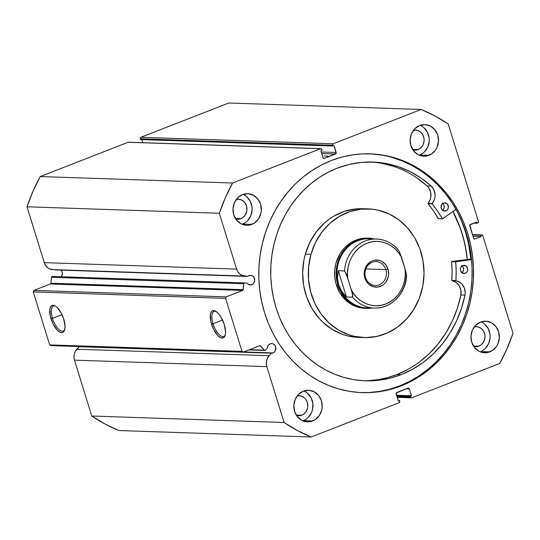 <?xml version="1.0" encoding="UTF-8"?>
<svg xmlns="http://www.w3.org/2000/svg" width="540" height="540" viewBox="0 0 540 540"><rect width="100%" height="100%" fill="white"/><g stroke="black" fill="none" stroke-linecap="round" stroke-linejoin="round"><path stroke-width="0.81" d="M265.538 350.183A0.938 0.844 -88.1 0 1 265.228 350.399A0.938 0.844 91.9 0 0 265.538 350.183L267.253 348.334L268.076 345.593L270.162 343.859A4.799 4.313 -88.1 0 1 271.728 343.589A4.799 4.313 -88.1 0 1 275.832 347.652A4.799 4.313 -88.1 0 1 272.963 352.917L243.722 351.932L272.963 352.917A4.799 4.313 -88.1 0 1 271.485 353.187L79.157 346.714A4.799 4.313 91.9 0 0 80.183 346.592A4.799 4.313 -88.1 0 1 79.157 346.714L75.209 351.56L74.23 354.314L73.98 357.257L74.48 360.153L91.773 416.023L104.996 424.001L118.854 430.529L311.182 437.002L399.107 402.712L399.755 401.22L399.519 400.444L398.324 400.91L396.218 393.059L407.97 388.112L409.307 388.827L411.46 395.786L410.265 396.252L410.711 397.42L411.845 397.744L499.763 363.447L507.033 348.685L513 333.214L482.8 235.663L481.464 234.947L480.769 235.217L481.181 236.547L474.91 238.991L473.573 238.275L469.793 225.011L476.665 221.967L477.077 223.297L477.772 223.02L478.427 221.528L448.227 123.977L435.004 115.999L421.146 109.472L333.227 143.762L332.572 145.253L332.809 146.03L334.004 145.564L336.11 153.414L324.358 158.362L323.021 157.639L320.868 150.687L322.063 150.221L321.82 149.445L320.483 148.73L232.565 183.019L225.295 197.788L219.328 213.26L236.621 269.123L237.829 271.742L239.652 273.875L241.947 275.353L247.718 276.413A4.799 4.313 -88.1 0 1 249.028 275.596A4.799 4.313 -88.1 0 1 250.594 275.326A4.799 4.313 -88.1 0 1 254.698 279.382A4.799 4.313 -88.1 0 1 251.836 284.648L248.731 284.546L251.836 284.648A4.799 4.313 -88.1 0 1 250.27 284.918A4.799 4.313 -88.1 0 1 247.077 283.163L244.715 282.906L243.884 283.399L242.872 290.344L226.247 296.865L225.599 298.363L242.001 351.365L243.338 352.08L259.983 345.627L264.35 350.17L265.228 350.399A0.938 0.844 -88.1 0 1 264.35 350.17L260.631 345.911L259.281 345.863L260.631 345.911A0.938 0.844 -88.1 0 0 260.057 345.627L260.05 345.627A0.938 0.844 -88.1 0 0 259.754 345.681L243.338 352.08L51.01 345.607L49.673 344.891L51.01 345.607L243.338 352.08L242.001 351.365L225.599 298.363L33.264 291.89L49.673 344.891L242.001 351.365L49.673 344.891L33.264 291.89L33.919 290.399L33.264 291.89L225.599 298.363L226.247 296.865L242.663 290.466L50.335 283.993L33.919 290.399L226.247 296.865L33.919 290.399L50.335 283.993A0.938 0.844 91.9 0 0 50.895 283.203L50.335 283.993L242.663 290.466A0.938 0.844 -88.1 0 0 243.223 289.676L50.895 283.203L51.462 277.276L50.895 283.203L243.223 289.676L243.79 283.743A0.938 0.844 -88.1 0 1 244.715 282.906L247.077 283.163L248.049 284.141L250.54 284.918L252.599 284.249L253.861 283L254.738 280.382L253.665 276.919L251.532 275.474L249.028 275.596A4.799 4.313 -88.1 0 0 247.718 276.413L55.391 269.939L244.519 276.055A10.456 9.396 -88.1 0 1 236.621 269.123L44.294 262.649L45.502 265.268L47.324 267.408L49.613 268.886L55.391 269.939L244.519 276.055L52.191 269.588A10.456 9.396 91.9 0 1 44.294 262.649L27 206.786L44.294 262.649L236.621 269.123L219.328 213.26A174.42 156.769 -88.1 0 1 232.565 183.019L40.237 176.553L32.967 191.315L27 206.786L219.328 213.26L27 206.786A174.42 156.769 91.9 0 1 40.237 176.553L128.156 142.256L40.237 176.553L232.565 183.019L320.483 148.73A1.168 1.053 -88.1 0 1 321.82 149.445L322.063 150.221L320.868 150.687L323.021 157.639A1.168 1.053 -88.1 0 0 323.98 158.423L323.973 158.423A1.168 1.053 -88.1 0 0 324.358 158.362L335.502 154.008L321.752 153.549L335.502 154.008A1.168 1.053 -88.1 0 0 336.157 152.516L321.28 152.017L336.157 152.516L334.004 145.564L332.809 146.03L140.481 139.556L332.809 146.03L332.572 145.253A1.168 1.053 -88.1 0 1 333.227 143.762L140.893 137.288L140.292 137.889L140.481 139.556L140.245 138.78L332.572 145.253L140.245 138.78A1.168 1.053 91.9 0 1 140.893 137.288L228.818 102.998L140.893 137.288L333.227 143.762L421.146 109.472A174.42 156.769 -88.1 0 1 448.227 123.977L478.427 221.528A1.168 1.053 -88.1 0 1 477.772 223.02L473.573 223.175L477.077 223.297L476.665 221.967L470.394 224.417A1.168 1.053 -88.1 0 0 469.746 225.909L473.573 238.275A1.168 1.053 -88.1 0 0 474.525 239.058L474.525 239.058A1.168 1.053 -88.1 0 0 474.91 238.991L481.181 236.547L472.952 236.27L481.181 236.547L480.769 235.217L472.541 234.941L481.464 234.947A1.168 1.053 -88.1 0 1 482.8 235.663L513 333.214A174.42 156.769 -88.1 0 1 499.763 363.447L411.845 397.744A1.168 1.053 -88.1 0 1 410.508 397.028L396.981 396.569L410.508 397.028L410.265 396.252L396.745 395.8L410.265 396.252L411.46 395.786L396.583 395.287L411.46 395.786L409.307 388.827L406.384 388.733L409.307 388.827A1.168 1.053 -88.1 0 0 407.97 388.112L396.826 392.459A1.168 1.053 -88.1 0 0 396.171 393.95L398.324 400.91L399.519 400.444L398.169 400.397L399.519 400.444L399.755 401.22A1.168 1.053 -88.1 0 1 399.107 402.712L311.182 437.002A174.42 156.769 -88.1 0 1 284.101 422.496L297.324 430.475L311.182 437.002L118.854 430.529A174.42 156.769 91.9 0 1 91.773 416.023L74.48 360.153L266.807 366.626L284.101 422.496L91.773 416.023L284.101 422.496L266.807 366.626A10.456 9.396 -88.1 0 1 269.17 355.691L267.536 358.034L266.558 360.788L266.308 363.731L266.807 366.626L74.48 360.153A10.456 9.396 91.9 0 1 76.842 349.218L269.17 355.691L76.842 349.218L79.157 346.714L271.485 353.187L269.17 355.691L271.485 353.187A4.799 4.313 -88.1 0 0 272.963 352.917L274.421 351.965L275.441 350.467L275.643 346.795L274.799 345.188L273.456 344.061L271.829 343.595L270.162 343.859A4.799 4.313 -88.1 0 0 267.253 348.334L265.538 350.183M61.385 276.737A4.799 4.313 91.9 0 0 61.06 270.128M55.735 306.207A13.399 5.481 -111.3 0 0 52.495 318.337L50.99 318.708A14.566 5.96 68.7 0 1 55.127 305.822A14.566 5.96 68.7 0 1 63.754 319.14L65.043 326.74L64.456 330.473L62.788 332.444L61.628 332.667L60.298 332.363L57.362 330.23L53.102 323.987L50.281 316.035L49.849 309.056L50.996 306.146L53.116 305.181L55.883 306.308L57.382 307.618L61.641 313.862L63.754 319.14A14.566 5.96 68.7 0 1 64.591 330.089A14.566 5.96 68.7 0 1 58.3 331.108A14.566 5.96 68.7 0 1 50.99 318.708L52.495 318.337A13.399 5.481 68.7 0 1 53.494 306.059A13.399 5.481 68.7 0 1 55.735 306.207M216.263 311.607A13.399 5.481 -111.3 0 0 213.023 323.744L211.518 324.115A14.566 5.96 68.7 0 1 215.656 311.222A14.566 5.96 68.7 0 1 224.282 324.54L225.572 332.141L225.423 334.199L224.276 337.109L223.317 337.851L220.826 337.763L217.89 335.637L213.631 329.387L210.809 321.435L210.377 314.456L211.525 311.546L212.483 310.804L214.974 310.892L217.91 313.018L220.847 316.872L224.282 324.54A14.566 5.96 68.7 0 1 225.119 335.488A14.566 5.96 68.7 0 1 218.835 336.508A14.566 5.96 68.7 0 1 211.518 324.115L213.023 323.744A13.399 5.481 68.7 0 1 214.029 311.459A13.399 5.481 68.7 0 1 216.263 311.607M62.006 314.631L52.495 318.337L62.006 314.631M222.541 320.031L213.023 323.744L222.541 320.031M452.966 211.525A119.462 107.372 -88.1 0 1 467.303 259.497L465.014 244.667L462.085 233.435L458.177 222.581L452.966 211.525M457.792 212.747L461.477 220.874L465.521 232.092L468.545 243.709L470.914 259.038L451.764 261.468L470.914 259.038A123.498 111.004 91.9 0 0 457.785 212.74M361.456 392.607A119.462 107.372 91.9 0 0 399.661 385.877L401.045 385.925A119.462 107.372 -88.1 0 1 362.144 392.627A119.462 107.372 -88.1 0 1 259.929 291.546A119.462 107.372 -88.1 0 1 331.283 160.549L341.401 157.208L351.763 154.987L362.266 153.9L372.803 153.968L383.279 155.183L393.586 157.531L403.63 160.994L413.316 165.544L422.543 171.126L431.231 177.694L439.29 185.179L446.648 193.516L453.229 202.615L458.973 212.402L463.82 222.77L467.728 233.624L470.657 244.863L472.581 256.372L473.479 268.043L473.344 279.76L472.176 291.425L469.989 302.906L466.803 314.105L462.645 324.911L457.562 335.219L451.595 344.925L444.805 353.943L437.258 362.192L429.03 369.576L420.194 376.029L410.832 381.503L401.045 385.925L390.926 389.266L380.565 391.487L370.062 392.573L359.525 392.506L349.049 391.291L338.742 388.942L328.698 385.479L319.012 380.93L309.785 375.347L301.097 368.78L293.038 361.294L285.68 352.957L279.099 343.852L273.362 334.071L268.508 323.703L264.6 312.849L261.671 301.61L259.747 290.101L258.849 278.431L258.984 266.706L260.152 255.049L262.339 243.567L265.525 232.369L269.683 221.562L274.766 211.255L280.733 201.548L287.523 192.524L295.07 184.282L303.305 176.897L312.14 170.438L321.496 164.97L331.283 160.549A119.462 107.372 -88.1 0 1 370.183 153.839A119.462 107.372 -88.1 0 1 472.399 254.927A119.462 107.372 -88.1 0 1 401.045 385.925L399.661 385.877A119.462 107.372 91.9 0 0 471.062 255.258A119.462 107.372 91.9 0 0 369.488 153.819M480.04 351.749A15.802 14.202 91.9 0 0 480.546 351.567L489.773 351.877A15.802 14.202 -88.1 0 1 484.63 352.762A15.802 14.202 -88.1 0 1 471.11 339.39A15.802 14.202 -88.1 0 1 480.546 322.063L486.041 321.192L491.4 322.724L495.808 326.423L498.596 331.729L499.338 337.831L497.927 343.805L496.463 346.451L492.311 350.568L487.067 352.613L481.532 352.276L478.926 351.216L474.512 347.517L471.724 342.212L470.981 336.103L472.399 330.129L475.754 325.202L480.546 322.063A15.802 14.202 -88.1 0 1 485.696 321.172A15.802 14.202 -88.1 0 1 499.217 334.544A15.802 14.202 -88.1 0 1 489.773 351.877L480.546 351.567A15.802 14.202 91.9 0 0 490.131 336.845A15.802 14.202 91.9 0 0 481.046 321.874M419.195 155.189A15.802 14.202 91.9 0 0 419.702 155.007L428.929 155.317A15.802 14.202 -88.1 0 1 423.785 156.202A15.802 14.202 -88.1 0 1 410.265 142.83A15.802 14.202 -88.1 0 1 419.702 125.503L425.196 124.632L430.556 126.164L434.963 129.863L437.751 135.169L438.494 141.271L437.083 147.244L435.618 149.897L431.467 154.008L426.222 156.053L420.687 155.716L418.082 154.656L413.667 150.957L410.879 145.651L410.137 139.55L411.554 133.576L414.909 128.642L419.702 125.503A15.802 14.202 -88.1 0 1 424.845 124.619A15.802 14.202 -88.1 0 1 438.372 137.99A15.802 14.202 -88.1 0 1 428.929 155.317L419.702 155.007A15.802 14.202 91.9 0 0 429.287 140.285A15.802 14.202 91.9 0 0 420.201 125.321M302.893 420.842A15.802 14.202 91.9 0 0 303.392 420.66L312.626 420.971A15.802 14.202 -88.1 0 1 307.483 421.855A15.802 14.202 -88.1 0 1 293.956 408.483A15.802 14.202 -88.1 0 1 303.399 391.156L308.887 390.285L314.246 391.817L318.661 395.516L321.449 400.822L322.191 406.924L321.746 409.988L319.316 415.544L315.158 419.661L309.92 421.706L307.132 421.841L301.772 420.309L297.365 416.61L294.577 411.305L293.834 405.196L295.252 399.229L298.607 394.295L303.399 391.156A15.802 14.202 -88.1 0 1 308.543 390.265A15.802 14.202 -88.1 0 1 322.063 403.637A15.802 14.202 -88.1 0 1 312.626 420.971L303.392 420.66A15.802 14.202 91.9 0 0 312.984 405.938A15.802 14.202 91.9 0 0 303.899 390.974M242.048 224.282A15.802 14.202 91.9 0 0 242.548 224.1L251.782 224.411A15.802 14.202 -88.1 0 1 246.638 225.302A15.802 14.202 -88.1 0 1 233.111 211.93A15.802 14.202 -88.1 0 1 242.554 194.596L248.042 193.725L253.402 195.257L257.816 198.956L260.604 204.262L261.347 210.371L260.901 213.428L258.471 218.99L254.313 223.101L249.075 225.146L246.287 225.281L240.928 223.749L236.52 220.05L233.732 214.745L232.99 208.643L234.401 202.669L237.762 197.735L242.554 194.596A15.802 14.202 -88.1 0 1 247.698 193.712A15.802 14.202 -88.1 0 1 261.218 207.083A15.802 14.202 -88.1 0 1 251.782 224.411L242.548 224.1A15.802 14.202 91.9 0 0 252.14 209.378A15.802 14.202 91.9 0 0 243.054 194.413M235.622 218.943L239.146 219.159L242.487 217.856L245.133 215.237L246.685 211.694L246.969 209.743L246.497 205.855L244.715 202.473L243.419 201.143L240.246 199.442L236.399 199.287A10.064 9.052 -88.1 0 1 238.275 199.132A10.064 9.052 -88.1 0 1 246.888 207.65A10.064 9.052 -88.1 0 1 240.874 218.693L235.433 218.504L240.874 218.693A10.064 9.052 -88.1 0 1 237.6 219.254A10.064 9.052 -88.1 0 1 235.737 218.977M296.467 415.503L299.99 415.719L303.332 414.416L305.978 411.791L307.53 408.254L307.814 406.303L307.341 402.415L305.566 399.033L304.263 397.697L301.091 396.002L297.243 395.847A10.064 9.052 -88.1 0 1 299.12 395.692A10.064 9.052 -88.1 0 1 307.733 404.21A10.064 9.052 -88.1 0 1 301.718 415.246L296.278 415.064L301.718 415.246A10.064 9.052 -88.1 0 1 298.445 415.814A10.064 9.052 -88.1 0 1 296.582 415.53M412.776 149.85L416.3 150.066L419.641 148.763L422.287 146.144L423.218 144.457L424.116 140.65L424.055 138.679L422.908 134.973L420.565 132.05L417.393 130.349L413.546 130.194A10.064 9.052 -88.1 0 1 415.422 130.039A10.064 9.052 -88.1 0 1 424.035 138.557A10.064 9.052 -88.1 0 1 418.027 149.594L412.587 149.411L418.027 149.594A10.064 9.052 -88.1 0 1 414.747 150.161A10.064 9.052 -88.1 0 1 412.884 149.884M473.62 346.41L477.144 346.626L480.485 345.323L481.923 344.156L484.063 341.01L484.961 337.21L484.9 335.239L483.752 331.533L481.41 328.603L478.238 326.909L474.39 326.747A10.064 9.052 -88.1 0 1 476.267 326.599A10.064 9.052 -88.1 0 1 484.88 335.117A10.064 9.052 -88.1 0 1 478.872 346.154L473.432 345.971L478.872 346.154A10.064 9.052 -88.1 0 1 475.592 346.721A10.064 9.052 -88.1 0 1 473.729 346.437M141.831 139.603L142.783 142.675L141.831 139.603M128.561 142.196L320.483 148.73L128.156 142.256A1.168 1.053 91.9 0 1 128.54 142.196L320.868 148.662M60.716 269.811L61.83 271.202L62.41 273.908L60.959 277.223M244.6 282.899L52.387 276.433L51.462 277.276L243.79 283.743L51.462 277.276A0.938 0.844 91.9 0 1 52.326 276.433L244.661 282.899M228.818 102.998L421.146 109.472L228.818 102.998M242.548 224.1L245.086 222.791M247.34 220.961L250.702 216.027L252.113 210.06L252.011 206.962L250.216 201.143L246.544 196.553L244.175 194.947M303.392 420.66L305.93 419.351M308.185 417.521L311.546 412.587L312.518 409.678L312.856 403.522L311.06 397.703L307.388 393.113L305.019 391.507M419.702 155.007L422.233 153.697M424.487 151.868L427.849 146.934L429.266 140.96L429.165 137.869L427.363 132.05L423.691 127.46L421.322 125.854M480.546 351.567L483.077 350.257M485.332 348.421L488.693 343.494L490.111 337.52L490.01 334.429L488.207 328.61L484.535 324.02L482.166 322.414M472.446 234.644L481.464 234.947L472.446 234.644M368.678 392.526L379.181 391.439L389.543 389.219L399.661 385.877L409.448 381.456L418.804 375.988L427.639 369.529L435.875 362.144L443.421 353.902L450.212 344.878L456.179 335.171L461.261 324.864L465.419 314.057L468.605 302.859L470.792 291.377L471.96 279.713L472.095 267.995L471.197 256.325L469.274 244.816L466.344 233.577L462.436 222.723L457.583 212.355L451.845 202.568L445.264 193.469L437.906 185.132L429.847 177.647L421.16 171.079L411.932 165.497L402.246 160.947L392.202 157.484M381.895 155.135L371.419 153.92M225.308 334.793A13.399 5.481 68.7 0 1 223.763 336.42A13.399 5.481 68.7 0 1 213.023 323.744A13.399 5.481 -111.3 0 0 219.456 334.881A13.399 5.481 -111.3 0 0 225.308 334.8M64.78 329.393A13.399 5.481 68.7 0 1 63.234 331.02A13.399 5.481 68.7 0 1 52.495 318.337A13.399 5.481 -111.3 0 0 58.921 329.481A13.399 5.481 -111.3 0 0 64.78 329.393M249.527 349.67L264.35 350.17L249.527 349.67M364.986 308.333A35.12 31.563 -88.1 0 1 336.056 262.913L334.787 269.656L334.712 276.541L335.853 283.298L339.721 292.633L345.87 300.294L350.973 304.142L359.66 307.651L365.816 308.353M310.973 254.306A64.382 57.868 -88.1 0 1 368.327 208.886A64.382 57.868 -88.1 0 1 421.355 292.167A64.382 57.868 -88.1 0 1 364.001 337.581A64.382 57.868 -88.1 0 1 310.973 254.306L305.329 254.117L310.973 254.306L315.428 242.669L321.833 232.2L329.947 223.31L339.451 216.344L349.981 211.559L361.132 209.142L372.479 209.196L378.088 210.148L388.908 213.853L398.851 219.847L407.538 227.894L414.639 237.681L419.877 248.832L423.05 260.928L424.035 273.49L422.8 286.045L419.384 298.107L413.924 309.211L406.634 318.938L397.784 326.903L387.72 332.809L376.826 336.427L365.519 337.615L354.24 336.326L348.752 334.766L338.317 329.893L328.954 322.839L321.023 313.882L314.82 303.359L310.595 291.681L308.509 279.295L308.637 266.672L310.973 254.306M368.327 208.886L362.691 208.697A64.382 57.868 91.9 0 0 305.329 254.117L303.885 260.24L302.65 272.795L303.635 285.356L306.808 297.446L312.046 308.603L319.147 318.391L323.312 322.65L332.674 329.704L343.109 334.577L348.604 336.137L358.412 337.399M452.925 211.559A119.401 107.318 -88.1 0 1 467.249 259.504L466.02 250.216L463.577 238.835L460.134 227.792L452.925 211.559M362.745 208.703L355.489 208.953L344.338 211.37L333.808 216.149L328.907 219.382L324.304 223.121L316.197 232.011L309.785 242.474L305.329 254.117A64.382 57.868 91.9 0 0 358.358 337.392L364.001 337.581M367.376 238.14L363.42 238.275L357.338 239.591L348.921 243.965L344.088 248.306L340.112 253.611L336.056 262.913A35.12 31.563 -88.1 0 1 367.349 238.14L367.315 238.133M365.553 277.519A11.941 10.733 91.9 0 0 379.188 284.823A11.941 10.733 91.9 0 0 385.857 269.595L387.97 269.075A13.581 12.204 -88.1 0 1 380.389 286.389A13.581 12.204 -88.1 0 1 364.878 278.087L365.553 277.519A11.941 10.733 -88.1 0 1 376.103 261.623A11.941 10.733 -88.1 0 1 385.857 269.595A11.941 10.733 -88.1 0 1 375.3 285.491A11.941 10.733 -88.1 0 1 365.553 277.519L364.878 278.087L367.274 282.643L369.023 284.445L373.302 286.733L378.061 287.024L382.563 285.269L384.5 283.696L386.134 281.732L388.226 276.953L388.604 274.32L387.97 269.075L385.574 264.519L381.78 261.34L379.539 260.428L374.787 260.138L372.458 260.773L370.278 261.893L366.714 265.43L365.452 267.705L364.237 272.842L364.878 278.087A13.581 12.204 -88.1 0 1 372.458 260.773A13.581 12.204 -88.1 0 1 387.97 269.075L385.857 269.595L365.843 268.927L385.857 269.595A11.941 10.733 91.9 0 0 372.215 262.291A11.941 10.733 91.9 0 0 365.553 277.519M370.528 307.685A34.533 31.037 -88.1 0 1 338.6 284.749L337.844 284.931A35.12 31.563 91.9 0 0 372.276 307.996A35.12 31.563 -88.1 0 1 366.525 308.387A35.12 31.563 -88.1 0 1 337.844 284.931L336.305 284.884L337.844 284.931A35.12 31.563 -88.1 0 1 368.881 238.187A35.12 31.563 -88.1 0 1 374.598 238.97A35.12 31.563 91.9 0 0 344.183 250.054A35.12 31.563 91.9 0 0 337.844 284.931L338.6 284.749A34.533 31.037 -88.1 0 1 372.83 239.159M406.512 276.062L406.33 276.19A34.533 31.037 -88.1 0 1 374.233 308.063A34.533 31.037 -88.1 0 1 352.586 297.149L352.471 293.875L347.767 278.296L347.497 272.761L348.091 267.253L349.522 261.927L351.749 256.952L354.713 252.47L358.324 248.616L362.462 245.498L367.025 243.216L371.858 241.832L376.832 241.394L381.787 241.907L386.593 243.365L391.088 245.72L395.152 248.9L398.662 252.808L401.51 257.337L405.074 268.866L405.344 274.401L404.75 279.909L403.319 285.235L401.092 290.209L398.129 294.692L394.524 298.553L390.38 301.664L385.823 303.946L380.983 305.329L376.015 305.768L371.054 305.255L366.255 303.797L361.753 301.448L357.689 298.269L354.186 294.354L351.338 289.825L346.39 274.232L344.459 270.904A34.533 31.037 -88.1 0 1 376.556 239.031A34.533 31.037 -88.1 0 1 398.203 249.939L398.763 250.425M398.635 250.263C392.695 243.23 385.331 239.49 376.556 239.031L369.124 238.781A34.533 31.037 91.9 0 0 338.6 284.749L337.48 277.81L338.31 270.695L346.43 296.946L352.586 297.149L346.43 296.946L341.631 291.222L338.6 284.749A34.533 31.037 91.9 0 0 366.795 307.814L374.233 308.063C390.683 309.042 405.918 293.618 406.607 275.643L405.689 270.898L399.276 251.303L401.51 257.337C397.751 248.4 383.177 236.844 367.025 243.216C350.825 249.46 345.782 268.67 347.767 278.296L344.729 271.046L338.31 270.695L344.459 270.904A34.533 31.037 91.9 0 1 375.374 239.018M338.6 284.749L341.631 291.222L346.43 296.946L338.31 270.695L337.48 277.81L338.6 284.749M406.593 275.744L405.074 268.866C407.065 278.492 402.017 297.702 385.823 303.946C369.664 310.325 355.097 298.762 351.338 289.825L352.829 295.832L352.586 297.149A34.533 31.037 91.9 0 0 375.421 308.077M438.379 218.66L442.557 218.788L455.99 209.419L442.422 218.788L437.535 211.019L432.101 203.796L434.41 199.402L434.943 197.039L435.044 194.603L433.931 189.931L431.257 186.131L427.16 185.99A109.445 98.368 91.9 0 0 370.724 162.014M443.509 203.101A4.097 3.686 -88.1 0 1 444.839 202.871A4.097 3.686 -88.1 0 1 448.349 206.334A4.097 3.686 -88.1 0 1 445.898 210.829L443.252 210.742L445.898 210.829L447.14 210.013L448.268 207.981L448.355 206.388L446.938 203.688L444.211 202.912L441.774 204.505L441.052 207.542L441.943 209.702L443.084 210.661L445.898 210.829A4.097 3.686 -88.1 0 1 444.569 211.059A4.097 3.686 -88.1 0 1 441.058 207.59A4.097 3.686 -88.1 0 1 443.509 203.101M442.537 210.296A4.097 3.686 91.9 0 0 442.766 203.499M462.834 265.531A4.097 3.686 -88.1 0 1 464.171 265.302A4.097 3.686 -88.1 0 1 467.674 268.772A4.097 3.686 -88.1 0 1 465.23 273.267L462.577 273.173L465.23 273.267L466.472 272.45L467.343 271.175L467.681 268.819L466.263 266.125L463.536 265.343L461.099 266.942L460.471 268.38L460.546 270.756L462.416 273.091L465.23 273.267A4.097 3.686 -88.1 0 1 463.894 273.497A4.097 3.686 -88.1 0 1 460.39 270.027A4.097 3.686 -88.1 0 1 462.834 265.531M461.862 272.727A4.097 3.686 91.9 0 0 462.092 265.93M337.142 168.197A109.445 98.368 -88.1 0 1 372.776 162.054A109.445 98.368 -88.1 0 1 431.264 186.125L421.112 178.139L410.13 171.653L398.493 166.772L386.377 163.573L373.984 162.108L361.517 162.398L349.164 164.437L337.142 168.197L328.172 172.253L319.599 177.262L311.506 183.181L303.966 189.945L297.054 197.498L290.831 205.76L285.363 214.657L280.706 224.1L276.899 233.996L273.976 244.256L271.971 254.779L270.904 265.457L270.783 276.197L271.607 286.895L273.368 297.439L276.048 307.733L279.632 317.675L284.074 327.173L289.332 336.137L295.367 344.48L302.103 352.114L309.488 358.972L317.446 364.986L325.904 370.103L334.773 374.267L343.973 377.447L353.423 379.6L363.015 380.707L372.668 380.768L382.286 379.775L391.784 377.744L401.058 374.679A109.445 98.368 -88.1 0 1 365.418 380.822A109.445 98.368 -88.1 0 1 271.775 288.218A109.445 98.368 -88.1 0 1 337.142 168.197M363.366 380.734A109.445 98.368 91.9 0 0 396.954 374.544L401.058 374.679L396.954 374.544A109.445 98.368 91.9 0 0 460.89 294.968L464.994 295.103A109.445 98.368 -88.1 0 1 401.058 374.679L412.574 369.259L423.387 362.266L433.33 353.815L442.24 344.041L449.975 333.099L456.415 321.165L461.444 308.435L464.994 295.103L465.21 292.68L464.339 287.942L461.855 283.979L460.134 282.494L455.895 280.658L456.165 271.208L455.686 261.772L471.555 259.619L455.868 261.61L451.764 261.468L455.679 261.866A101.844 91.537 -88.1 0 1 455.882 280.571L451.777 280.435L452.068 271.073L451.582 261.637L455.679 261.866L451.575 261.725A101.844 91.537 91.9 0 1 451.777 280.435L456.057 280.82A12.096 10.874 -88.1 0 1 464.994 295.103L460.89 294.968L460.883 290.122L459.175 285.68L456.03 282.359L451.96 280.678L456.057 280.82L451.96 280.678A12.096 10.874 91.9 0 1 460.89 294.968L464.994 295.103L460.89 294.968L457.346 308.293L452.311 321.023L445.871 332.957L438.136 343.899L429.226 353.68L419.283 362.131M328.394 156.134L324.29 155.993L328.394 156.134M442.483 218.794L438.21 218.552A101.844 91.537 91.9 0 0 428.038 203.735L432.142 203.87A101.844 91.537 -88.1 0 1 442.314 218.687L438.21 218.552L433.431 210.877L427.997 203.661L430.306 199.267L430.839 196.898L430.596 192.065L428.666 187.738L427.16 185.99L417.015 178.004M394.389 166.637L382.273 163.438M368.564 380.632L378.189 379.64L387.68 377.602L396.954 374.544L408.47 369.124M461.781 272.788L462.861 271.721L463.604 269.487L463.111 267.172L461.545 265.565M442.456 210.35L443.907 208.602L444.278 207.05L443.786 204.741L442.22 203.135M431.257 186.131L427.154 185.99L431.257 186.131A12.096 10.874 -88.1 0 1 432.142 203.553L428.038 203.418A12.096 10.874 91.9 0 0 427.154 185.99L431.257 186.131M432.142 203.553L428.038 203.735L432.142 203.553M438.46 218.646L442.409 218.781M481.849 234.88L472.426 234.563M397.217 397.325L411.46 397.805M248.906 349.906L264.924 350.447M366.525 308.387L364.952 308.333"/></g></svg>
